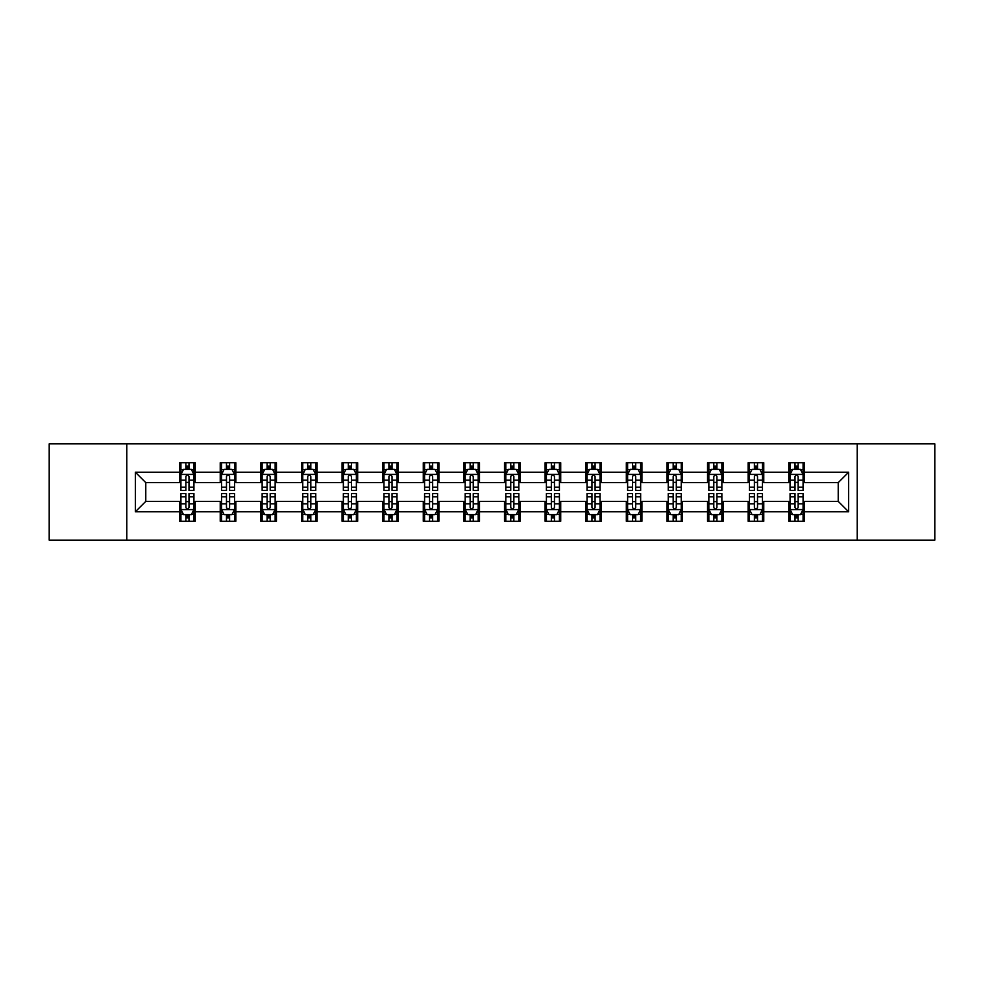 <?xml version="1.0" encoding="UTF-8"?>
<svg xmlns="http://www.w3.org/2000/svg" width="984" height="984" viewBox="0 0 984 984"><rect width="100%" height="100%" fill="white"/><g stroke="black" fill="none" stroke-linecap="round" stroke-linejoin="round"><path stroke-width="1.48" d="M857.224 540.154L934.8 540.154L934.8 443.846L857.224 443.846L857.224 540.154L126.776 540.154L126.776 443.846L49.2 443.846L49.2 540.154L126.776 540.154M857.224 443.846L126.776 443.846M804.383 472.222L804.383 462.714L788.762 462.714L788.762 472.222L763.769 472.222L763.769 462.714L748.148 462.714L748.148 472.222L723.166 472.222L723.166 462.714L707.545 462.714L707.545 472.222L682.552 472.222L682.552 462.714L666.931 462.714L666.931 472.222L641.937 472.222L641.937 462.714L626.328 462.714L626.328 472.222L601.335 472.222L601.335 462.714L585.714 462.714L585.714 472.222L560.72 472.222L560.72 462.714L545.099 462.714L545.099 472.222L520.118 472.222L520.118 462.714L504.497 462.714L504.497 472.222L479.503 472.222L479.503 462.714L463.882 462.714L463.882 472.222L438.901 472.222L438.901 462.714L423.28 462.714L423.28 472.222L398.286 472.222L398.286 462.714L382.665 462.714L382.665 472.222L357.672 472.222L357.672 462.714L342.063 462.714L342.063 472.222L317.069 472.222L317.069 462.714L301.448 462.714L301.448 472.222L276.455 472.222L276.455 462.714L260.834 462.714L260.834 472.222L235.852 472.222L235.852 462.714L220.232 462.714L220.232 472.222L195.238 472.222L195.238 462.714L179.617 462.714L179.617 472.222L135.362 472.222L135.362 511.778L145.78 501.373L179.617 501.373L179.617 521.286L195.238 521.286L195.238 501.373L220.232 501.373L220.232 521.286L235.852 521.286L235.852 501.373L260.834 501.373L260.834 521.286L276.455 521.286L276.455 501.373L301.448 501.373L301.448 521.286L317.069 521.286L317.069 501.373L342.063 501.373L342.063 521.286L357.672 521.286L357.672 501.373L382.665 501.373L382.665 521.286L398.286 521.286L398.286 501.373L423.28 501.373L423.28 521.286L438.901 521.286L438.901 501.373L463.882 501.373L463.882 521.286L479.503 521.286L479.503 501.373L504.497 501.373L504.497 521.286L520.118 521.286L520.118 501.373L545.099 501.373L545.099 521.286L560.72 521.286L560.72 501.373L585.714 501.373L585.714 521.286L601.335 521.286L601.335 501.373L626.328 501.373L626.328 521.286L641.937 521.286L641.937 501.373L666.931 501.373L666.931 521.286L682.552 521.286L682.552 501.373L707.545 501.373L707.545 521.286L723.166 521.286L723.166 501.373L748.148 501.373L748.148 521.286L763.769 521.286L763.769 501.373L788.762 501.373L788.762 521.286L804.383 521.286L804.383 501.373L838.22 501.373L838.22 482.627L804.383 482.627L804.383 472.222L848.639 472.222L848.639 511.778L804.383 511.778M788.762 511.778L763.769 511.778M748.148 511.778L723.166 511.778M707.545 511.778L682.552 511.778M666.931 511.778L641.937 511.778M626.328 511.778L601.335 511.778M585.714 511.778L560.72 511.778M545.099 511.778L520.118 511.778M504.497 511.778L479.503 511.778M463.882 511.778L438.901 511.778M423.28 511.778L398.286 511.778M382.665 511.778L357.672 511.778M342.063 511.778L317.069 511.778M301.448 511.778L276.455 511.778M260.834 511.778L235.852 511.778M220.232 511.778L195.238 511.778M179.617 511.778L135.362 511.778M788.762 472.222L788.762 482.627L763.769 482.627L763.769 472.222M748.148 472.222L748.148 482.627L723.166 482.627L723.166 472.222M707.545 472.222L707.545 482.627L682.552 482.627L682.552 472.222M666.931 472.222L666.931 482.627L641.937 482.627L641.937 472.222M626.328 472.222L626.328 482.627L601.335 482.627L601.335 472.222M585.714 472.222L585.714 482.627L560.72 482.627L560.72 472.222M545.099 472.222L545.099 482.627L520.118 482.627L520.118 472.222M504.497 472.222L504.497 482.627L479.503 482.627L479.503 472.222M463.882 472.222L463.882 482.627L438.901 482.627L438.901 472.222M423.28 472.222L423.28 482.627L398.286 482.627L398.286 472.222M382.665 472.222L382.665 482.627L357.672 482.627L357.672 472.222M342.063 472.222L342.063 482.627L317.069 482.627L317.069 472.222M301.448 472.222L301.448 482.627L276.455 482.627L276.455 472.222M260.834 472.222L260.834 482.627L235.852 482.627L235.852 472.222M220.232 472.222L220.232 482.627L195.238 482.627L195.238 472.222M179.617 472.222L179.617 482.627L145.78 482.627L135.362 472.222M145.78 482.627L145.78 501.373M848.639 511.778L838.22 501.373M838.22 482.627L848.639 472.222M179.617 469.22L180.921 469.22M185.865 469.22L188.989 469.22M193.934 469.22L195.238 469.22M179.617 482.369L180.921 482.369M185.865 482.369L188.989 482.369M193.934 482.369L195.238 482.369M179.617 501.631L180.921 501.631M185.865 501.631L188.989 501.631M193.934 501.631L195.238 501.631M179.617 514.78L180.921 514.78M185.865 514.78L188.989 514.78M193.934 514.78L195.238 514.78M220.232 501.631L221.535 501.631M226.48 501.631L229.604 501.631M234.549 501.631L235.852 501.631M220.232 514.78L221.535 514.78M226.48 514.78L229.604 514.78M234.549 514.78L235.852 514.78M220.232 469.22L221.535 469.22M226.48 469.22L229.604 469.22M234.549 469.22L235.852 469.22M220.232 482.369L221.535 482.369M226.48 482.369L229.604 482.369M234.549 482.369L235.852 482.369M260.834 501.631L262.138 501.631M267.082 501.631L270.206 501.631M275.151 501.631L276.455 501.631M260.834 514.78L262.138 514.78M267.082 514.78L270.206 514.78M275.151 514.78L276.455 514.78M260.834 469.22L262.138 469.22M267.082 469.22L270.206 469.22M275.151 469.22L276.455 469.22M260.834 482.369L262.138 482.369M267.082 482.369L270.206 482.369M275.151 482.369L276.455 482.369M301.448 501.631L302.752 501.631M307.697 501.631L310.821 501.631M315.766 501.631L317.069 501.631M301.448 514.78L302.752 514.78M307.697 514.78L310.821 514.78M315.766 514.78L317.069 514.78M301.448 469.22L302.752 469.22M307.697 469.22L310.821 469.22M315.766 469.22L317.069 469.22M301.448 482.369L302.752 482.369M307.697 482.369L310.821 482.369M315.766 482.369L317.069 482.369M342.063 501.631L343.354 501.631M348.299 501.631L351.423 501.631M356.38 501.631L357.672 501.631M342.063 514.78L343.354 514.78M348.299 514.78L351.423 514.78M356.38 514.78L357.672 514.78M342.063 469.22L343.354 469.22M348.299 469.22L351.423 469.22M356.38 469.22L357.672 469.22M342.063 482.369L343.354 482.369M348.299 482.369L351.423 482.369M356.38 482.369L357.672 482.369M382.665 501.631L383.969 501.631M388.914 501.631L392.038 501.631M396.983 501.631L398.286 501.631M382.665 514.78L383.969 514.78M388.914 514.78L392.038 514.78M396.983 514.78L398.286 514.78M382.665 469.22L383.969 469.22M388.914 469.22L392.038 469.22M396.983 469.22L398.286 469.22M382.665 482.369L383.969 482.369M388.914 482.369L392.038 482.369M396.983 482.369L398.286 482.369M423.28 501.631L424.584 501.631M429.528 501.631L432.652 501.631M437.597 501.631L438.901 501.631M423.28 514.78L424.584 514.78M429.528 514.78L432.652 514.78M437.597 514.78L438.901 514.78M423.28 469.22L424.584 469.22M429.528 469.22L432.652 469.22M437.597 469.22L438.901 469.22M423.28 482.369L424.584 482.369M429.528 482.369L432.652 482.369M437.597 482.369L438.901 482.369M463.882 501.631L465.186 501.631M470.131 501.631L473.255 501.631M478.199 501.631L479.503 501.631M463.882 514.78L465.186 514.78M470.131 514.78L473.255 514.78M478.199 514.78L479.503 514.78M463.882 469.22L465.186 469.22M470.131 469.22L473.255 469.22M478.199 469.22L479.503 469.22M463.882 482.369L465.186 482.369M470.131 482.369L473.255 482.369M478.199 482.369L479.503 482.369M504.497 501.631L505.801 501.631M510.745 501.631L513.869 501.631M518.814 501.631L520.118 501.631M504.497 514.78L505.801 514.78M510.745 514.78L513.869 514.78M518.814 514.78L520.118 514.78M504.497 469.22L505.801 469.22M510.745 469.22L513.869 469.22M518.814 469.22L520.118 469.22M504.497 482.369L505.801 482.369M510.745 482.369L513.869 482.369M518.814 482.369L520.118 482.369M545.099 501.631L546.403 501.631M551.347 501.631L554.472 501.631M559.416 501.631L560.72 501.631M545.099 514.78L546.403 514.78M551.347 514.78L554.472 514.78M559.416 514.78L560.72 514.78M545.099 469.22L546.403 469.22M551.347 469.22L554.472 469.22M559.416 469.22L560.72 469.22M545.099 482.369L546.403 482.369M551.347 482.369L554.472 482.369M559.416 482.369L560.72 482.369M585.714 501.631L587.018 501.631M591.962 501.631L595.086 501.631M600.031 501.631L601.335 501.631M585.714 514.78L587.018 514.78M591.962 514.78L595.086 514.78M600.031 514.78L601.335 514.78M585.714 469.22L587.018 469.22M591.962 469.22L595.086 469.22M600.031 469.22L601.335 469.22M585.714 482.369L587.018 482.369M591.962 482.369L595.086 482.369M600.031 482.369L601.335 482.369M626.328 501.631L627.62 501.631M632.577 501.631L635.701 501.631M640.645 501.631L641.937 501.631M626.328 514.78L627.62 514.78M632.577 514.78L635.701 514.78M640.645 514.78L641.937 514.78M626.328 469.22L627.62 469.22M632.577 469.22L635.701 469.22M640.645 469.22L641.937 469.22M626.328 482.369L627.62 482.369M632.577 482.369L635.701 482.369M640.645 482.369L641.937 482.369M666.931 501.631L668.234 501.631M673.179 501.631L676.303 501.631M681.248 501.631L682.552 501.631M666.931 514.78L668.234 514.78M673.179 514.78L676.303 514.78M681.248 514.78L682.552 514.78M666.931 469.22L668.234 469.22M673.179 469.22L676.303 469.22M681.248 469.22L682.552 469.22M666.931 482.369L668.234 482.369M673.179 482.369L676.303 482.369M681.248 482.369L682.552 482.369M707.545 501.631L708.849 501.631M713.794 501.631L716.918 501.631M721.862 501.631L723.166 501.631M707.545 514.78L708.849 514.78M713.794 514.78L716.918 514.78M721.862 514.78L723.166 514.78M707.545 469.22L708.849 469.22M713.794 469.22L716.918 469.22M721.862 469.22L723.166 469.22M707.545 482.369L708.849 482.369M713.794 482.369L716.918 482.369M721.862 482.369L723.166 482.369M748.148 501.631L749.451 501.631M754.396 501.631L757.52 501.631M762.465 501.631L763.769 501.631M748.148 514.78L749.451 514.78M754.396 514.78L757.52 514.78M762.465 514.78L763.769 514.78M748.148 469.22L749.451 469.22M754.396 469.22L757.52 469.22M762.465 469.22L763.769 469.22M748.148 482.369L749.451 482.369M754.396 482.369L757.52 482.369M762.465 482.369L763.769 482.369M788.762 501.631L790.066 501.631M795.01 501.631L798.135 501.631M803.079 501.631L804.383 501.631M788.762 514.78L790.066 514.78M795.01 514.78L798.135 514.78M803.079 514.78L804.383 514.78M788.762 469.22L790.066 469.22M795.01 469.22L798.135 469.22M803.079 469.22L804.383 469.22M788.762 482.369L790.066 482.369M795.01 482.369L798.135 482.369M803.079 482.369L804.383 482.369M188.989 466.096L185.865 466.096M193.934 487.178L188.989 487.178L188.989 490.438L193.934 490.438L193.934 474.559L191.339 469.356L183.528 469.356L180.921 474.559L180.921 490.438L185.865 490.438L185.865 487.178L180.921 487.178M180.921 474.559L180.921 462.714M193.934 474.559L193.934 462.714M185.865 469.356L185.865 462.714M188.989 462.714L188.989 469.356M188.989 487.178L188.989 476.514C187.956 474.509 186.911 474.509 185.865 476.514L185.865 487.178M185.865 517.904L188.989 517.904M180.921 496.822L185.865 496.822L185.865 493.562L180.921 493.562L180.921 509.441L183.528 514.644L191.339 514.644L193.934 509.441L193.934 493.562L188.989 493.562L188.989 496.822L193.934 496.822M193.934 509.441L193.934 521.286M180.921 509.441L180.921 521.286M188.989 514.644L188.989 521.286M185.865 521.286L185.865 514.644M185.865 496.822L185.865 507.486C186.911 509.491 187.944 509.491 188.989 507.486L188.989 496.822M229.604 466.096L226.48 466.096M234.549 487.178L229.604 487.178L229.604 490.438L234.549 490.438L234.549 474.559L231.941 469.356L224.131 469.356L221.535 474.559L221.535 490.438L226.48 490.438L226.48 487.178L221.535 487.178M221.535 474.559L221.535 462.714M234.549 474.559L234.549 462.714M226.48 469.356L226.48 462.714M229.604 462.714L229.604 469.356M229.604 487.178L229.604 476.514C228.559 474.509 227.513 474.509 226.48 476.514L226.48 487.178M270.206 466.096L267.082 466.096M275.151 487.178L270.206 487.178L270.206 490.438L275.151 490.438L275.151 474.559L272.556 469.356L264.745 469.356L262.138 474.559L262.138 490.438L267.082 490.438L267.082 487.178L262.138 487.178M262.138 474.559L262.138 462.714M275.151 474.559L275.151 462.714M267.082 469.356L267.082 462.714M270.206 462.714L270.206 469.356M270.206 487.178L270.206 476.514C269.173 474.509 268.128 474.509 267.082 476.514L267.082 487.178M226.48 517.904L229.604 517.904M221.535 496.822L226.48 496.822L226.48 493.562L221.535 493.562L221.535 509.441L224.131 514.644L231.941 514.644L234.549 509.441L234.549 493.562L229.604 493.562L229.604 496.822L234.549 496.822M234.549 509.441L234.549 521.286M221.535 509.441L221.535 521.286M229.604 514.644L229.604 521.286M226.48 521.286L226.48 514.644M226.48 496.822L226.48 507.486C227.513 509.491 228.559 509.491 229.604 507.486L229.604 496.822M267.082 517.904L270.206 517.904M262.138 496.822L267.082 496.822L267.082 493.562L262.138 493.562L262.138 509.441L264.745 514.644L272.556 514.644L275.151 509.441L275.151 493.562L270.206 493.562L270.206 496.822L275.151 496.822M275.151 509.441L275.151 521.286M262.138 509.441L262.138 521.286M270.206 514.644L270.206 521.286M267.082 521.286L267.082 514.644M267.082 496.822L267.082 507.486C268.128 509.491 269.161 509.491 270.206 507.486L270.206 496.822M310.821 466.096L307.697 466.096M315.766 487.178L310.821 487.178L310.821 490.438L315.766 490.438L315.766 474.559L313.158 469.356L305.347 469.356L302.752 474.559L302.752 490.438L307.697 490.438L307.697 487.178L302.752 487.178M302.752 474.559L302.752 462.714M315.766 474.559L315.766 462.714M307.697 469.356L307.697 462.714M310.821 462.714L310.821 469.356M310.821 487.178L310.821 476.514C309.775 474.509 308.742 474.509 307.697 476.514L307.697 487.178M351.423 466.096L348.299 466.096M356.38 487.178L351.423 487.178L351.423 490.438L356.38 490.438L356.38 474.559L353.773 469.356L345.962 469.356L343.354 474.559L343.354 490.438L348.299 490.438L348.299 487.178L343.354 487.178M343.354 474.559L343.354 462.714M356.38 474.559L356.38 462.714M348.299 469.356L348.299 462.714M351.423 462.714L351.423 469.356M351.423 487.178L351.423 476.514C350.39 474.509 349.345 474.509 348.299 476.514L348.299 487.178M392.038 466.096L388.914 466.096M396.983 487.178L392.038 487.178L392.038 490.438L396.983 490.438L396.983 474.559L394.375 469.356L386.577 469.356L383.969 474.559L383.969 490.438L388.914 490.438L388.914 487.178L383.969 487.178M383.969 474.559L383.969 462.714M396.983 474.559L396.983 462.714M388.914 469.356L388.914 462.714M392.038 462.714L392.038 469.356M392.038 487.178L392.038 476.514C390.992 474.509 389.959 474.509 388.914 476.514L388.914 487.178M307.697 517.904L310.821 517.904M302.752 496.822L307.697 496.822L307.697 493.562L302.752 493.562L302.752 509.441L305.347 514.644L313.158 514.644L315.766 509.441L315.766 493.562L310.821 493.562L310.821 496.822L315.766 496.822M315.766 509.441L315.766 521.286M302.752 509.441L302.752 521.286M310.821 514.644L310.821 521.286M307.697 521.286L307.697 514.644M307.697 496.822L307.697 507.486C308.73 509.491 309.775 509.491 310.821 507.486L310.821 496.822M348.299 517.904L351.423 517.904M343.354 496.822L348.299 496.822L348.299 493.562L343.354 493.562L343.354 509.441L345.962 514.644L353.773 514.644L356.38 509.441L356.38 493.562L351.423 493.562L351.423 496.822L356.38 496.822M356.38 509.441L356.38 521.286M343.354 509.441L343.354 521.286M351.423 514.644L351.423 521.286M348.299 521.286L348.299 514.644M348.299 496.822L348.299 507.486C349.345 509.491 350.39 509.491 351.423 507.486L351.423 496.822M388.914 517.904L392.038 517.904M383.969 496.822L388.914 496.822L388.914 493.562L383.969 493.562L383.969 509.441L386.577 514.644L394.375 514.644L396.983 509.441L396.983 493.562L392.038 493.562L392.038 496.822L396.983 496.822M396.983 509.441L396.983 521.286M383.969 509.441L383.969 521.286M392.038 514.644L392.038 521.286M388.914 521.286L388.914 514.644M388.914 496.822L388.914 507.486C389.959 509.491 390.992 509.491 392.038 507.486L392.038 496.822M429.528 517.904L432.652 517.904M424.584 496.822L429.528 496.822L429.528 493.562L424.584 493.562L424.584 509.441L427.179 514.644L434.989 514.644L437.597 509.441L437.597 493.562L432.652 493.562L432.652 496.822L437.597 496.822M437.597 509.441L437.597 521.286M424.584 509.441L424.584 521.286M432.652 514.644L432.652 521.286M429.528 521.286L429.528 514.644M429.528 496.822L429.528 507.486C430.562 509.491 431.607 509.491 432.652 507.486L432.652 496.822M470.131 517.904L473.255 517.904M465.186 496.822L470.131 496.822L470.131 493.562L465.186 493.562L465.186 509.441L467.794 514.644L475.604 514.644L478.199 509.441L478.199 493.562L473.255 493.562L473.255 496.822L478.199 496.822M478.199 509.441L478.199 521.286M465.186 509.441L465.186 521.286M473.255 514.644L473.255 521.286M470.131 521.286L470.131 514.644M470.131 496.822L470.131 507.486C471.176 509.491 472.209 509.491 473.255 507.486L473.255 496.822M510.745 517.904L513.869 517.904M505.801 496.822L510.745 496.822L510.745 493.562L505.801 493.562L505.801 509.441L508.396 514.644L516.206 514.644L518.814 509.441L518.814 493.562L513.869 493.562L513.869 496.822L518.814 496.822M518.814 509.441L518.814 521.286M505.801 509.441L505.801 521.286M513.869 514.644L513.869 521.286M510.745 521.286L510.745 514.644M510.745 496.822L510.745 507.486C511.778 509.491 512.824 509.491 513.869 507.486L513.869 496.822M551.347 517.904L554.472 517.904M546.403 496.822L551.347 496.822L551.347 493.562L546.403 493.562L546.403 509.441L549.01 514.644L556.821 514.644L559.416 509.441L559.416 493.562L554.472 493.562L554.472 496.822L559.416 496.822M559.416 509.441L559.416 521.286M546.403 509.441L546.403 521.286M554.472 514.644L554.472 521.286M551.347 521.286L551.347 514.644M551.347 496.822L551.347 507.486C552.393 509.491 553.438 509.491 554.472 507.486L554.472 496.822M591.962 517.904L595.086 517.904M587.018 496.822L591.962 496.822L591.962 493.562L587.018 493.562L587.018 509.441L589.625 514.644L597.423 514.644L600.031 509.441L600.031 493.562L595.086 493.562L595.086 496.822L600.031 496.822M600.031 509.441L600.031 521.286M587.018 509.441L587.018 521.286M595.086 514.644L595.086 521.286M591.962 521.286L591.962 514.644M591.962 496.822L591.962 507.486C593.008 509.491 594.041 509.491 595.086 507.486L595.086 496.822M632.577 517.904L635.701 517.904M627.62 496.822L632.577 496.822L632.577 493.562L627.62 493.562L627.62 509.441L630.227 514.644L638.038 514.644L640.645 509.441L640.645 493.562L635.701 493.562L635.701 496.822L640.645 496.822M640.645 509.441L640.645 521.286M627.62 509.441L627.62 521.286M635.701 514.644L635.701 521.286M632.577 521.286L632.577 514.644M632.577 496.822L632.577 507.486C633.61 509.491 634.655 509.491 635.701 507.486L635.701 496.822M673.179 517.904L676.303 517.904M668.234 496.822L673.179 496.822L673.179 493.562L668.234 493.562L668.234 509.441L670.842 514.644L678.653 514.644L681.248 509.441L681.248 493.562L676.303 493.562L676.303 496.822L681.248 496.822M681.248 509.441L681.248 521.286M668.234 509.441L668.234 521.286M676.303 514.644L676.303 521.286M673.179 521.286L673.179 514.644M673.179 496.822L673.179 507.486C674.224 509.491 675.258 509.491 676.303 507.486L676.303 496.822M713.794 517.904L716.918 517.904M708.849 496.822L713.794 496.822L713.794 493.562L708.849 493.562L708.849 509.441L711.444 514.644L719.255 514.644L721.862 509.441L721.862 493.562L716.918 493.562L716.918 496.822L721.862 496.822M721.862 509.441L721.862 521.286M708.849 509.441L708.849 521.286M716.918 514.644L716.918 521.286M713.794 521.286L713.794 514.644M713.794 496.822L713.794 507.486C714.827 509.491 715.872 509.491 716.918 507.486L716.918 496.822M754.396 517.904L757.52 517.904M749.451 496.822L754.396 496.822L754.396 493.562L749.451 493.562L749.451 509.441L752.059 514.644L759.869 514.644L762.465 509.441L762.465 493.562L757.52 493.562L757.52 496.822L762.465 496.822M762.465 509.441L762.465 521.286M749.451 509.441L749.451 521.286M757.52 514.644L757.52 521.286M754.396 521.286L754.396 514.644M754.396 496.822L754.396 507.486C755.441 509.491 756.487 509.491 757.52 507.486L757.52 496.822M432.652 466.096L429.528 466.096M437.597 487.178L432.652 487.178L432.652 490.438L437.597 490.438L437.597 474.559L434.989 469.356L427.179 469.356L424.584 474.559L424.584 490.438L429.528 490.438L429.528 487.178L424.584 487.178M424.584 474.559L424.584 462.714M437.597 474.559L437.597 462.714M429.528 469.356L429.528 462.714M432.652 462.714L432.652 469.356M432.652 487.178L432.652 476.514C431.607 474.509 430.562 474.509 429.528 476.514L429.528 487.178M473.255 466.096L470.131 466.096M478.199 487.178L473.255 487.178L473.255 490.438L478.199 490.438L478.199 474.559L475.604 469.356L467.794 469.356L465.186 474.559L465.186 490.438L470.131 490.438L470.131 487.178L465.186 487.178M465.186 474.559L465.186 462.714M478.199 474.559L478.199 462.714M470.131 469.356L470.131 462.714M473.255 462.714L473.255 469.356M473.255 487.178L473.255 476.514C472.222 474.509 471.176 474.509 470.131 476.514L470.131 487.178M513.869 466.096L510.745 466.096M518.814 487.178L513.869 487.178L513.869 490.438L518.814 490.438L518.814 474.559L516.206 469.356L508.396 469.356L505.801 474.559L505.801 490.438L510.745 490.438L510.745 487.178L505.801 487.178M505.801 474.559L505.801 462.714M518.814 474.559L518.814 462.714M510.745 469.356L510.745 462.714M513.869 462.714L513.869 469.356M513.869 487.178L513.869 476.514C512.824 474.509 511.791 474.509 510.745 476.514L510.745 487.178M554.472 466.096L551.347 466.096M559.416 487.178L554.472 487.178L554.472 490.438L559.416 490.438L559.416 474.559L556.821 469.356L549.01 469.356L546.403 474.559L546.403 490.438L551.347 490.438L551.347 487.178L546.403 487.178M546.403 474.559L546.403 462.714M559.416 474.559L559.416 462.714M551.347 469.356L551.347 462.714M554.472 462.714L554.472 469.356M554.472 487.178L554.472 476.514C553.438 474.509 552.393 474.509 551.347 476.514L551.347 487.178M595.086 466.096L591.962 466.096M600.031 487.178L595.086 487.178L595.086 490.438L600.031 490.438L600.031 474.559L597.423 469.356L589.625 469.356L587.018 474.559L587.018 490.438L591.962 490.438L591.962 487.178L587.018 487.178M587.018 474.559L587.018 462.714M600.031 474.559L600.031 462.714M591.962 469.356L591.962 462.714M595.086 462.714L595.086 469.356M595.086 487.178L595.086 476.514C594.041 474.509 593.008 474.509 591.962 476.514L591.962 487.178M635.701 466.096L632.577 466.096M640.645 487.178L635.701 487.178L635.701 490.438L640.645 490.438L640.645 474.559L638.038 469.356L630.227 469.356L627.62 474.559L627.62 490.438L632.577 490.438L632.577 487.178L627.62 487.178M627.62 474.559L627.62 462.714M640.645 474.559L640.645 462.714M632.577 469.356L632.577 462.714M635.701 462.714L635.701 469.356M635.701 487.178L635.701 476.514C634.655 474.509 633.61 474.509 632.577 476.514L632.577 487.178M676.303 466.096L673.179 466.096M681.248 487.178L676.303 487.178L676.303 490.438L681.248 490.438L681.248 474.559L678.653 469.356L670.842 469.356L668.234 474.559L668.234 490.438L673.179 490.438L673.179 487.178L668.234 487.178M668.234 474.559L668.234 462.714M681.248 474.559L681.248 462.714M673.179 469.356L673.179 462.714M676.303 462.714L676.303 469.356M676.303 487.178L676.303 476.514C675.27 474.509 674.224 474.509 673.179 476.514L673.179 487.178M716.918 466.096L713.794 466.096M721.862 487.178L716.918 487.178L716.918 490.438L721.862 490.438L721.862 474.559L719.255 469.356L711.444 469.356L708.849 474.559L708.849 490.438L713.794 490.438L713.794 487.178L708.849 487.178M708.849 474.559L708.849 462.714M721.862 474.559L721.862 462.714M713.794 469.356L713.794 462.714M716.918 462.714L716.918 469.356M716.918 487.178L716.918 476.514C715.872 474.509 714.839 474.509 713.794 476.514L713.794 487.178M757.52 466.096L754.396 466.096M762.465 487.178L757.52 487.178L757.52 490.438L762.465 490.438L762.465 474.559L759.869 469.356L752.059 469.356L749.451 474.559L749.451 490.438L754.396 490.438L754.396 487.178L749.451 487.178M749.451 474.559L749.451 462.714M762.465 474.559L762.465 462.714M754.396 469.356L754.396 462.714M757.52 462.714L757.52 469.356M757.52 487.178L757.52 476.514C756.487 474.509 755.441 474.509 754.396 476.514L754.396 487.178M798.135 466.096L795.01 466.096M803.079 487.178L798.135 487.178L798.135 490.438L803.079 490.438L803.079 474.559L800.472 469.356L792.661 469.356L790.066 474.559L790.066 490.438L795.01 490.438L795.01 487.178L790.066 487.178M790.066 474.559L790.066 462.714M803.079 474.559L803.079 462.714M795.01 469.356L795.01 462.714M798.135 462.714L798.135 469.356M798.135 487.178L798.135 476.514C797.089 474.509 796.056 474.509 795.01 476.514L795.01 487.178M795.01 517.904L798.135 517.904M790.066 496.822L795.01 496.822L795.01 493.562L790.066 493.562L790.066 509.441L792.661 514.644L800.472 514.644L803.079 509.441L803.079 493.562L798.135 493.562L798.135 496.822L803.079 496.822M803.079 509.441L803.079 521.286M790.066 509.441L790.066 521.286M798.135 514.644L798.135 521.286M795.01 521.286L795.01 514.644M795.01 496.822L795.01 507.486C796.044 509.491 797.089 509.491 798.135 507.486L798.135 496.822M193.873 474.423L180.982 474.423M180.921 469.663L183.368 469.663M191.486 469.663L193.934 469.663M185.865 480.192L180.921 480.192M193.934 480.192L188.989 480.192M188.989 467.757L185.865 467.757M180.982 509.577L193.873 509.577M193.934 514.337L191.486 514.337M183.368 514.337L180.921 514.337M188.989 503.808L193.934 503.808M180.921 503.808L185.865 503.808M185.865 516.243L188.989 516.243M234.475 474.423L221.597 474.423M221.535 469.663L223.983 469.663M232.101 469.663L234.549 469.663M226.48 480.192L221.535 480.192M234.549 480.192L229.604 480.192M229.604 467.757L226.48 467.757M275.089 474.423L262.199 474.423M262.138 469.663L264.585 469.663M272.703 469.663L275.151 469.663M267.082 480.192L262.138 480.192M275.151 480.192L270.206 480.192M270.206 467.757L267.082 467.757M221.597 509.577L234.475 509.577M234.549 514.337L232.101 514.337M223.983 514.337L221.535 514.337M229.604 503.808L234.549 503.808M221.535 503.808L226.48 503.808M226.48 516.243L229.604 516.243M262.199 509.577L275.089 509.577M275.151 514.337L272.703 514.337M264.585 514.337L262.138 514.337M270.206 503.808L275.151 503.808M262.138 503.808L267.082 503.808M267.082 516.243L270.206 516.243M315.704 474.423L302.814 474.423M302.752 469.663L305.2 469.663M313.318 469.663L315.766 469.663M307.697 480.192L302.752 480.192M315.766 480.192L310.821 480.192M310.821 467.757L307.697 467.757M356.306 474.423L343.428 474.423M343.354 469.663L345.802 469.663M353.933 469.663L356.38 469.663M348.299 480.192L343.354 480.192M356.38 480.192L351.423 480.192M351.423 467.757L348.299 467.757M396.921 474.423L384.031 474.423M383.969 469.663L386.417 469.663M394.535 469.663L396.983 469.663M388.914 480.192L383.969 480.192M396.983 480.192L392.038 480.192M392.038 467.757L388.914 467.757M302.814 509.577L315.704 509.577M315.766 514.337L313.318 514.337M305.2 514.337L302.752 514.337M310.821 503.808L315.766 503.808M302.752 503.808L307.697 503.808M307.697 516.243L310.821 516.243M343.428 509.577L356.306 509.577M356.38 514.337L353.933 514.337M345.802 514.337L343.354 514.337M351.423 503.808L356.38 503.808M343.354 503.808L348.299 503.808M348.299 516.243L351.423 516.243M384.031 509.577L396.921 509.577M396.983 514.337L394.535 514.337M386.417 514.337L383.969 514.337M392.038 503.808L396.983 503.808M383.969 503.808L388.914 503.808M388.914 516.243L392.038 516.243M424.645 509.577L437.523 509.577M437.597 514.337L435.149 514.337M427.019 514.337L424.584 514.337M432.652 503.808L437.597 503.808M424.584 503.808L429.528 503.808M429.528 516.243L432.652 516.243M465.248 509.577L478.138 509.577M478.199 514.337L475.752 514.337M467.634 514.337L465.186 514.337M473.255 503.808L478.199 503.808M465.186 503.808L470.131 503.808M470.131 516.243L473.255 516.243M505.862 509.577L518.752 509.577M518.814 514.337L516.366 514.337M508.248 514.337L505.801 514.337M513.869 503.808L518.814 503.808M505.801 503.808L510.745 503.808M510.745 516.243L513.869 516.243M546.477 509.577L559.355 509.577M559.416 514.337L556.981 514.337M548.851 514.337L546.403 514.337M554.472 503.808L559.416 503.808M546.403 503.808L551.347 503.808M551.347 516.243L554.472 516.243M587.079 509.577L599.969 509.577M600.031 514.337L597.583 514.337M589.465 514.337L587.018 514.337M595.086 503.808L600.031 503.808M587.018 503.808L591.962 503.808M591.962 516.243L595.086 516.243M627.694 509.577L640.572 509.577M640.645 514.337L638.198 514.337M630.067 514.337L627.62 514.337M635.701 503.808L640.645 503.808M627.62 503.808L632.577 503.808M632.577 516.243L635.701 516.243M668.296 509.577L681.186 509.577M681.248 514.337L678.8 514.337M670.682 514.337L668.234 514.337M676.303 503.808L681.248 503.808M668.234 503.808L673.179 503.808M673.179 516.243L676.303 516.243M708.911 509.577L721.801 509.577M721.862 514.337L719.415 514.337M711.297 514.337L708.849 514.337M716.918 503.808L721.862 503.808M708.849 503.808L713.794 503.808M713.794 516.243L716.918 516.243M749.525 509.577L762.403 509.577M762.465 514.337L760.017 514.337M751.899 514.337L749.451 514.337M757.52 503.808L762.465 503.808M749.451 503.808L754.396 503.808M754.396 516.243L757.52 516.243M437.523 474.423L424.645 474.423M424.584 469.663L427.019 469.663M435.149 469.663L437.597 469.663M429.528 480.192L424.584 480.192M437.597 480.192L432.652 480.192M432.652 467.757L429.528 467.757M478.138 474.423L465.248 474.423M465.186 469.663L467.634 469.663M475.752 469.663L478.199 469.663M470.131 480.192L465.186 480.192M478.199 480.192L473.255 480.192M473.255 467.757L470.131 467.757M518.752 474.423L505.862 474.423M505.801 469.663L508.248 469.663M516.366 469.663L518.814 469.663M510.745 480.192L505.801 480.192M518.814 480.192L513.869 480.192M513.869 467.757L510.745 467.757M559.355 474.423L546.477 474.423M546.403 469.663L548.851 469.663M556.981 469.663L559.416 469.663M551.347 480.192L546.403 480.192M559.416 480.192L554.472 480.192M554.472 467.757L551.347 467.757M599.969 474.423L587.079 474.423M587.018 469.663L589.465 469.663M597.583 469.663L600.031 469.663M591.962 480.192L587.018 480.192M600.031 480.192L595.086 480.192M595.086 467.757L591.962 467.757M640.572 474.423L627.694 474.423M627.62 469.663L630.067 469.663M638.198 469.663L640.645 469.663M632.577 480.192L627.62 480.192M640.645 480.192L635.701 480.192M635.701 467.757L632.577 467.757M681.186 474.423L668.296 474.423M668.234 469.663L670.682 469.663M678.8 469.663L681.248 469.663M673.179 480.192L668.234 480.192M681.248 480.192L676.303 480.192M676.303 467.757L673.179 467.757M721.801 474.423L708.911 474.423M708.849 469.663L711.297 469.663M719.415 469.663L721.862 469.663M713.794 480.192L708.849 480.192M721.862 480.192L716.918 480.192M716.918 467.757L713.794 467.757M762.403 474.423L749.525 474.423M749.451 469.663L751.899 469.663M760.017 469.663L762.465 469.663M754.396 480.192L749.451 480.192M762.465 480.192L757.52 480.192M757.52 467.757L754.396 467.757M803.018 474.423L790.127 474.423M790.066 469.663L792.514 469.663M800.632 469.663L803.079 469.663M795.01 480.192L790.066 480.192M803.079 480.192L798.135 480.192M798.135 467.757L795.01 467.757M790.127 509.577L803.018 509.577M803.079 514.337L800.632 514.337M792.514 514.337L790.066 514.337M798.135 503.808L803.079 503.808M790.066 503.808L795.01 503.808M795.01 516.243L798.135 516.243"/></g></svg>
